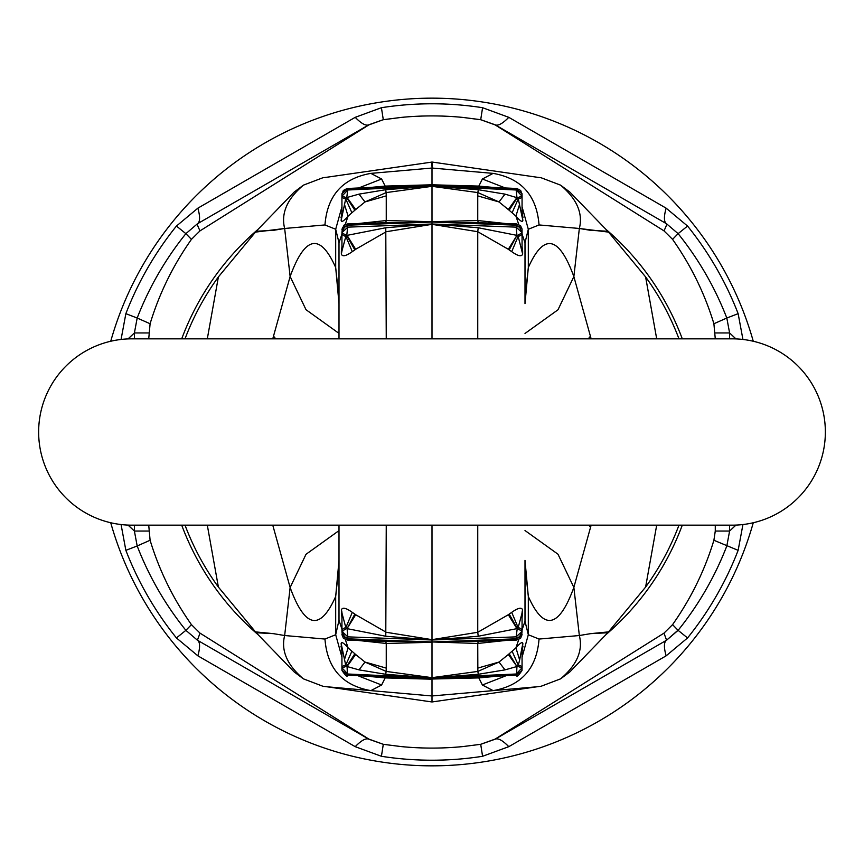 <?xml version="1.0" encoding="UTF-8"?>
<svg xmlns="http://www.w3.org/2000/svg" width="864" height="864" viewBox="0 0 864 864"><rect width="100%" height="100%" fill="white"/><g stroke="black" fill="none" stroke-linecap="round" stroke-linejoin="round"><path stroke-width="1.3" d="M110.732 341.248A333.839 333.839 0 0 1 753.268 341.248M753.268 522.752A333.839 333.839 0 0 1 110.732 522.752M121.068 524.545L125.863 550.346A328.212 328.212 0 0 0 176.44 637.945L197.878 655.841L355.212 746.669L381.424 756.292L383.292 744.314L401.166 746.582A316.084 316.084 0 0 0 462.834 746.582L480.708 744.314L482.576 756.292L508.788 746.669L666.122 655.841C663.725 647.212 663.876 642.006 666.576 640.213L495.029 739.26L480.708 744.314L462.834 746.582L480.708 744.314A316.084 316.084 0 0 1 480.287 744.379M715.273 338.839L713.902 323.741C704.754 293.609 690.973 265.486 672.57 239.36L663.984 230.861L495.115 124.891L480.827 119.75L462.834 117.418A316.084 316.084 0 0 0 432 115.916A316.084 316.084 0 0 1 462.834 117.418L480.708 119.686L482.576 107.708A328.212 328.212 0 0 0 381.424 107.708L355.212 117.331L197.878 208.159L176.44 226.055A328.212 328.212 0 0 0 125.863 313.654L121.068 339.455M148.727 338.839L150.098 323.741C159.246 293.609 173.027 265.486 191.43 239.36L200.016 230.861L368.885 124.891L383.173 119.75L401.166 117.418A316.084 316.084 0 0 1 432 115.916A316.084 316.084 0 0 0 401.166 117.418L383.292 119.686L368.971 124.74L197.424 223.787L185.89 233.658C165.294 259.254 149.062 287.377 137.182 318.028L134.395 332.953L134.395 338.839M383.173 119.75L368.971 124.74C366.066 126.187 361.476 123.714 355.212 117.331M150.098 323.741L137.182 318.028L134.395 332.953L128.034 338.915M128.034 525.085L134.395 531.047L137.182 545.972C149.062 576.623 165.294 604.746 185.89 630.342L197.424 640.213L368.971 739.26L383.292 744.314L401.166 746.582L383.292 744.314M148.727 525.161L150.098 540.259L137.182 545.972A316.084 316.084 0 0 0 185.89 630.342L197.424 640.213C200.124 642.006 200.275 647.212 197.878 655.841M355.212 746.669C361.476 740.286 366.066 737.813 368.971 739.26A23.296 1.76 120 0 1 368.885 739.109L383.173 744.25M191.43 239.36L185.89 233.658A316.084 316.084 0 0 0 160.65 269.892A316.084 316.084 0 0 1 185.89 233.658L176.44 226.055M197.878 208.159C200.275 216.788 200.124 221.994 197.424 223.787A23.296 1.76 -120 0 0 200.016 230.861M134.395 525.161L134.395 531.047L148.727 531.047M482.576 107.708L508.788 117.331C502.524 123.714 497.934 126.187 495.029 124.74L666.576 223.787L678.11 233.658C698.706 259.254 714.938 287.377 726.818 318.028L729.605 332.953L729.605 338.839M742.932 339.455L738.137 313.654A328.212 328.212 0 0 0 687.56 226.055L666.122 208.159L508.788 117.331M742.932 524.545L738.137 550.346A328.212 328.212 0 0 1 687.56 637.945L666.122 655.841M480.708 119.686L495.029 124.74L480.827 119.75M713.902 323.741L726.818 318.028L729.605 332.953L735.966 338.915M735.966 525.085L729.605 531.047L726.818 545.972C714.938 576.623 698.706 604.746 678.11 630.342L666.576 640.213L678.726 629.575A316.084 316.084 0 0 1 678.38 630.007A316.084 316.084 0 0 0 726.473 546.88A316.084 316.084 0 0 1 678.726 629.575L678.11 630.342L672.57 624.64L663.984 633.139L666.576 640.213M508.788 746.669C502.524 740.286 497.934 737.813 495.029 739.26A23.296 1.76 60 0 0 495.115 739.109L480.827 744.25M672.57 239.36L678.11 233.658A316.084 316.084 0 0 1 703.48 270.108A316.084 316.084 0 0 0 678.11 233.658L687.56 226.055M666.122 208.159C663.725 216.788 663.876 221.994 666.576 223.787A23.296 1.76 -60 0 1 663.984 230.861M729.605 525.161L729.605 531.047L715.273 531.047L715.273 525.161M715.273 531.047L713.902 540.259L738.137 550.346M713.902 540.259C704.754 570.391 690.973 598.514 672.57 624.64M663.984 633.139L495.115 739.109M150.098 540.259C159.246 570.391 173.027 598.514 191.43 624.64L185.89 630.342A316.084 316.084 0 0 1 137.182 545.972L125.863 550.346M191.43 624.64L200.016 633.139L197.424 640.213M200.016 633.139L368.885 739.109M257.116 230.159A267.073 267.073 0 0 0 181.71 338.839M181.71 525.161A267.073 267.073 0 0 0 257.116 633.841M606.884 633.841A267.073 267.073 0 0 0 682.29 525.161M682.29 338.839A267.073 267.073 0 0 0 606.884 230.159M381.607 178.999L370.883 173.383L432 168.037L432 184.788L385.16 186.084L381.607 178.999L358.733 187.952M341.939 206.777L335.686 229.262L324.961 224.942L284.656 228.474L290.131 276.502C304.992 235.732 320.177 232.74 335.686 267.516L339.001 303.599L339.001 338.839L339.001 242.719L335.686 229.262L335.686 267.516L338.58 294.559M386.251 195.89L386.154 192.586L364.997 201.949L386.251 195.89L386.251 220.536L432 221.713L432 184.788L478.84 186.084L482.393 178.999L493.117 173.383L432 168.037L370.883 173.383C342.565 178.351 327.262 195.545 324.961 224.942M358.733 676.048L381.607 685.001L370.883 690.617C342.565 685.649 327.262 668.455 324.961 639.058L335.686 634.738L339.001 620.276L348.084 647.87C343.764 642.892 341.453 641.455 341.15 643.561L341.939 647.233L341.939 669.708M341.939 657.223L335.686 634.738L335.686 596.484C320.177 631.26 304.992 628.268 290.131 587.498L284.656 635.526L273.359 633.647L284.656 635.526C280.865 650.646 287.118 665.086 303.426 678.856L322.801 686.221L326.56 686.74L432 695.963L432 701.924M326.56 686.74L432 695.963L432 679.212L385.16 677.916L371.153 676.62M284.656 228.474C280.865 213.343 287.129 198.904 303.426 185.144L294.106 192.132L256.198 231.25L273.359 230.353L284.656 228.474L255.463 232.114L218.398 276.912L207.306 338.839M342.446 636.39L341.939 631.336L347.825 636.865L347.058 628.636L355.676 614.725L386.251 632.286L432 639.662L432 641.952L385.7 641.347L386.251 643.464L432 642.287L432 679.018L367.621 676.058M521.975 670.658L522.061 667.85L517.244 666.23L518.292 665.172L519.653 659.977L522.061 647.233L522.061 667.85L516.175 674.006L431.773 677.851L385.69 674.287L359.003 669.87L347.047 666.522L345.708 665.172A5.173 2.592 180 0 0 341.939 667.656M431.773 677.851L347.825 674.006L341.939 667.85L346.756 666.23L354.834 653.756L351.896 651.218L345.708 665.172L341.939 647.233M341.982 670.367L347.825 675.151L431.773 679.007M521.554 636.39L522.061 631.195A5.173 3.661 180 0 0 518.152 627.653L511.715 612.36L508.324 614.725L516.942 628.636L478.224 636.25L432 639.997L347.825 636.865L347.825 638.82L431.773 641.952M341.96 634.921L347.825 638.82L347.296 640.062L371.228 640.958M477.749 195.89L477.846 192.586L499.003 201.949L477.749 195.89L477.749 220.536L432 221.713L432 224.003L347.825 227.135L341.939 232.664L342.446 227.61M432 338.839L432 224.003L516.175 227.135L522.061 232.664L522.04 229.079L516.175 225.18L432.227 222.048L371.228 223.042M341.939 229.489L344.099 225.083L347.296 223.938L347.825 225.18L341.96 229.079M347.263 188.87L341.982 193.633L341.939 196.15L347.825 189.994L432 186.138L478.31 189.713L504.997 194.13L517.244 197.77L522.061 196.15L522.018 193.633L516.175 188.849L432 184.982L367.621 187.942M522.04 634.921L516.175 638.82L432 641.952L477.749 643.464L477.846 671.414L432 677.668L386.154 671.414L386.251 668.11L364.997 662.051L355.655 654.502L347.047 666.522L347.501 675.529C347.242 677.225 345.406 675.54 341.993 670.486L342.025 670.658M385.69 674.287L386.154 671.414L364.997 662.051L359.003 669.87M381.607 685.001L385.16 677.916L384.599 677.214M341.15 643.561L341.939 652.147M347.263 675.13L399.298 677.916M341.01 646.348L341.939 649.933M351.896 651.218L348.084 647.87L344.347 659.977M354.834 653.756L355.655 654.502M522.061 657.223L528.314 634.738L539.039 639.058C536.738 668.455 521.435 685.649 493.117 690.617L482.393 685.001L478.84 677.916L432 679.018L496.379 676.058M341.939 631.195A5.173 3.661 0 0 1 345.848 627.653L346.756 628.376L341.939 631.336L341.939 613.019A12.938 10.292 0 0 0 341.356 609.952L341.939 615.848M341.356 609.952C342.36 607.068 346.01 607.867 352.285 612.36L345.848 627.653L341.939 613.019M386.251 525.161L385.776 636.25L347.058 628.636L354.834 614.066L352.285 612.36M385.776 636.25L431.773 639.986M385.7 641.347L371.336 640.958M386.251 668.11L386.251 643.464L358.355 640.472M341.356 613.03L341.939 617.198M355.676 614.725L354.834 614.066M432 525.161L432 639.662L477.749 632.286L478.224 636.25M341.939 248.152L341.939 247.86A12.938 10.465 0 0 1 341.356 250.97L341.356 254.048C342.36 256.932 346.01 256.133 352.285 251.64L345.848 236.347A5.173 3.661 180 0 1 341.939 232.805L341.939 250.981L345.848 236.347L346.756 235.624L341.939 232.805M431.773 222.048L347.825 225.18L346.756 235.624L354.834 249.934L355.676 249.275L347.058 235.364L385.776 227.75L431.773 224.014M355.676 249.275L386.251 231.714L432 224.338L477.749 231.714L478.224 227.75L432.227 224.014M386.251 338.839L385.776 227.75M352.285 251.64L354.834 249.934M341.356 254.048L341.939 250.981M341.939 246.802L341.356 250.97M358.355 223.528L386.251 220.536L385.7 222.653M341.939 211.853L341.15 220.439C341.453 222.545 343.764 221.108 348.084 216.13L339.001 242.719M384.599 186.786L385.16 186.084L371.153 187.38M341.939 196.344A5.173 2.592 0 0 0 345.708 198.828L341.939 216.767L341.939 196.15L346.756 197.77L345.708 198.828L351.896 212.782L354.834 210.244L346.756 197.77L347.825 188.849L431.773 184.993M338.58 569.441L335.686 596.484L339.001 560.401L339.001 525.161L339.001 620.276M431.773 186.149L385.69 189.713L359.003 194.13L364.997 201.949L354.834 210.244M344.347 204.023L348.084 216.13L351.896 212.782M359.003 194.13L347.047 197.478L355.655 209.498M478.31 189.713L477.846 192.586L432 186.332L386.154 192.586L385.69 189.713M341.15 220.439L341.939 216.767M341.01 217.652L341.939 214.067M482.393 178.999L505.267 187.952M522.061 206.777L528.314 229.262L539.039 224.942L579.344 228.474L573.858 276.61L557.982 309.798L524.999 333.472M536.89 177.206L432.464 162.097L432 168.037L493.117 173.383C521.435 178.351 536.738 195.545 539.039 224.942M482.393 685.001L505.267 676.048M536.879 686.794L432 695.963L536.89 686.794L432.464 701.903M579.344 228.474C583.135 213.343 576.871 198.904 560.574 185.144L569.894 192.132L607.802 231.25L590.641 230.353L579.344 228.474L608.537 232.114L645.602 276.912L656.694 338.839M588.719 525.161L590.544 527.332L573.858 587.39L579.344 635.526L590.641 633.647L579.344 635.526C583.135 650.646 576.882 665.086 560.574 678.856L541.199 686.221L537.44 686.74M522.018 670.367L516.175 675.151L432.227 679.007M522.061 631.195L522.061 613.019L518.152 627.653L517.244 628.376L522.061 631.336L516.175 636.865L516.704 640.062L492.772 640.958M522.04 229.079L521.554 227.61M477.749 338.839L477.749 231.714L508.324 249.275L516.942 235.364L516.175 227.135L516.704 223.938L520.603 225.731L522.061 229.489M525.42 294.592L528.314 267.538L524.999 303.62L524.999 242.719L515.916 216.13C520.236 221.108 522.547 222.545 522.85 220.439L522.061 216.767L522.061 196.15L516.175 189.994L432.227 186.149M477.749 668.11L499.003 662.051L508.345 654.502L516.953 666.522L509.166 653.756L512.104 651.218L518.292 665.172A5.173 2.592 0 0 1 522.061 667.656M432.227 677.851L478.31 674.287L477.846 671.414L499.003 662.051L504.997 669.87L516.953 666.522L516.499 675.529C516.758 677.225 518.594 675.54 522.007 670.486L522.061 669.708M512.104 651.218L515.916 647.87L524.999 621.281L524.999 560.38L528.314 596.462L525.42 569.408M524.999 530.528L557.982 554.202L573.858 587.39C559.008 628.182 543.823 631.206 528.314 596.462L528.314 634.738L524.999 621.281L525.096 568.609M479.401 677.214L478.84 677.916L492.847 676.62M519.653 659.977L515.916 647.87C520.236 642.892 522.547 641.455 522.85 643.561L522.061 652.147M516.737 675.13L464.702 677.916M478.31 674.287L504.997 669.87M522.99 646.348L522.061 649.933M522.85 643.561L522.061 647.233M509.166 653.756L508.345 654.502M509.166 614.066L517.244 628.376L516.175 636.865L432.227 639.986M432.227 641.952L492.664 640.958M505.645 640.472L477.749 643.464L478.3 641.347M522.061 613.019A12.938 10.292 180 0 1 522.644 609.952L522.061 615.848M522.644 613.03L522.061 617.198M511.715 612.36C517.99 607.867 521.64 607.068 522.644 609.952M508.324 614.725L477.749 632.286L477.749 525.161M522.061 248.108L522.061 247.86A12.938 10.465 180 0 0 522.644 250.97L522.644 254.048L518.152 236.347A5.173 3.661 0 0 0 522.061 232.805L517.244 235.624L518.152 236.347L511.715 251.64L509.166 249.934L516.942 235.364L478.224 227.75M522.061 250.981L522.061 232.805M432.227 222.048L492.772 223.042M508.324 249.275L509.166 249.934M522.644 254.048C521.64 256.932 517.99 256.133 511.715 251.64M522.061 246.802L522.644 250.97M505.645 223.528L477.749 220.536L478.3 222.653M525.096 295.391L524.999 242.719L528.314 229.262L528.314 267.538C543.823 232.794 559.008 235.818 573.858 276.61L590.544 336.668L588.719 338.839M522.85 220.439L522.061 214.067M522.061 211.853L522.99 217.652M432.227 184.993L479.401 186.786L478.84 186.084L492.847 187.38M522.061 216.767L518.292 198.828A5.173 2.592 180 0 0 522.061 196.344M504.997 194.13L499.003 201.949L509.166 210.244L517.244 197.77L518.292 198.828L512.104 212.782L515.916 216.13L519.653 204.023M508.345 209.498L516.953 197.478L516.175 189.994L516.737 188.87M509.166 210.244L512.104 212.782M479.401 186.786L496.379 187.942M272.786 338.742L290.131 276.502L306.007 309.701L339.001 333.385M339.001 530.615L306.007 554.299L290.131 587.498L272.786 525.258M590.544 527.332L591.138 525.161M591.138 338.839L590.544 336.668M656.694 525.161L645.602 587.088A263.963 263.963 0 0 0 678.974 525.161M608.537 631.886L590.641 633.647L607.802 632.75L645.602 587.088M207.306 525.161L218.398 587.088A263.963 263.963 0 0 1 185.026 525.161M255.463 631.886L273.359 633.647L256.198 632.75L218.398 587.088M607.802 231.25L608.537 232.114M678.974 338.839A263.963 263.963 0 0 0 645.602 276.912M607.802 632.75L569.894 671.868L560.574 678.856M560.574 185.144L541.199 177.779L537.44 177.26M327.11 177.206L432 162.076M327.121 686.794L431.536 701.903M256.198 231.25L255.463 232.114M185.026 338.839A263.963 263.963 0 0 1 218.398 276.912M256.198 632.75L294.106 671.868L303.426 678.856M326.56 177.26L322.801 177.779L303.426 185.144M131.803 525.161L732.197 525.161A93.161 93.161 0 0 0 825.358 432A93.161 93.161 0 0 0 732.197 338.839L131.803 338.839A93.161 93.161 0 0 0 38.642 432A93.161 93.161 0 0 0 131.803 525.161A93.161 93.161 0 0 1 38.642 432A93.161 93.161 0 0 1 131.803 338.839M732.197 525.161A93.161 93.161 0 0 0 825.358 432A93.161 93.161 0 0 0 732.197 338.839A93.161 93.161 0 0 1 825.358 432A93.161 93.161 0 0 1 732.197 525.161M482.576 756.292A328.212 328.212 0 0 1 381.424 756.292M176.44 637.945L185.89 630.342M125.863 313.654L137.182 318.028C149.062 287.377 165.294 259.254 185.89 233.658M381.424 107.708L383.292 119.686M687.56 637.945L678.11 630.342M738.137 313.654L726.818 318.028L726.473 317.12L726.818 318.028C714.938 287.377 698.706 259.254 678.11 233.658L678.726 234.425L678.11 233.658M715.273 332.953L729.605 332.953M148.727 332.953L134.395 332.953M324.961 639.058L284.656 635.526M275.767 338.839L273.499 336.15M539.039 639.058L579.344 635.526M590.425 336.247L588.244 338.839M431.536 162.097L432 166.612L432.464 162.097M726.818 545.972L726.473 546.88L726.818 545.972M341.939 634.511L343.386 638.258L347.296 640.062M398.131 677.862L399.233 677.905M347.296 223.938L371.315 223.042M341.939 194.292L343.343 190.469L347.09 188.503L399.298 186.084M398.131 186.138L399.233 186.095M522.061 634.511L520.614 638.258L516.704 640.062M465.869 677.862L464.767 677.905M516.704 223.938L492.685 223.042M522.061 194.292L520.657 190.469L516.91 188.503L464.702 186.084M465.869 186.138L464.767 186.095M338.904 295.358L339.001 303.599M339.001 560.401L338.904 568.642"/></g></svg>
